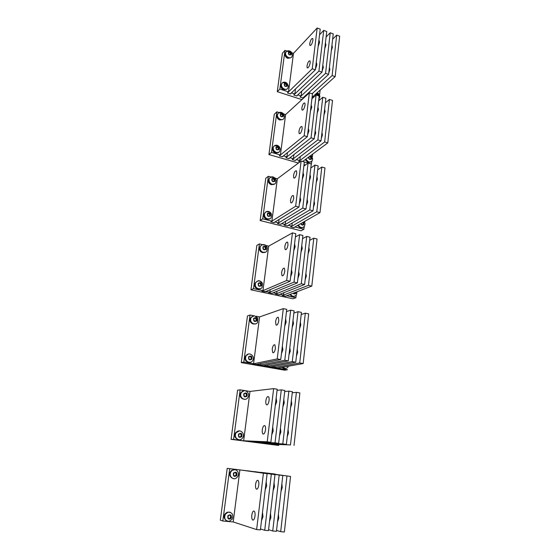 <?xml version="1.0" encoding="UTF-8"?>
<svg xmlns="http://www.w3.org/2000/svg" width="560" height="560" viewBox="0 0 560 560"><rect width="100%" height="100%" fill="white"/><g stroke="black" fill="none" stroke-linecap="round" stroke-linejoin="round"><path stroke-width="0.84" d="M270.977 177.002L268.352 176.281L265.769 178.276L260.155 220.528L262.731 218.841L271.908 221.158L277.361 178.766L274.981 178.108M271.908 221.158L270.802 221.851L273.917 222.635L298.963 207.081L295.659 206.213L270.802 221.851L274.043 222.67L275.156 221.977L278.6 222.845L277.48 223.531L280.567 224.315L306.026 208.95L302.75 208.082L277.48 223.531L280.7 224.343L281.827 223.664L285.25 224.525L284.109 225.204L287.182 225.974L313.04 210.798L309.785 209.937L284.109 225.204L287.308 226.009L288.456 225.337L291.851 226.191L290.696 226.863L293.741 227.633L319.991 212.632L316.764 211.778L290.696 226.863L293.867 227.661L295.036 226.996L303.898 229.236L304.206 226.604M260.155 220.528L301.056 230.797L303.898 229.236M304.703 222.376L304.829 221.298M291.851 226.191L292.243 223.006M285.25 224.525L285.656 221.242M278.6 222.845L279.027 219.457M268.352 176.281L262.731 218.841M277.361 178.766L301.112 161.042L304.353 161.98L298.963 207.081M301.112 161.042L295.659 206.213M290.493 200.235C291.27 196.595 292.264 195.076 293.475 195.685L293.72 198.121C292.943 201.768 291.949 203.294 290.745 202.692L290.493 200.235M293.531 175.553C294.322 171.871 295.33 170.331 296.534 170.94L296.751 173.236C295.946 176.918 294.952 178.465 293.748 177.87L293.531 175.553M303.856 166.11L308.063 163.051L311.276 163.982L306.026 208.95M308.063 163.051L302.75 208.082M300.132 197.288L300.727 200.004L299.334 203.987M303.079 172.592L303.681 175.189L302.295 179.179M310.814 167.986L314.965 165.046L318.157 165.97L313.04 210.798M314.965 165.046L309.785 209.937M307.167 199.199L307.678 201.866L306.411 205.639M310.044 174.573L310.562 177.128L309.302 180.894M317.709 169.855L321.811 167.027L324.982 167.944L319.991 212.632M321.811 167.027L316.764 211.778M314.139 201.124L314.58 203.714L313.439 207.263M316.946 176.561L317.394 179.046L316.26 182.595M253.792 315.777L250.026 315.021L247.464 315.966L241.262 362.635L243.81 362.082L253.554 363.783L259.581 316.932L256.088 316.232M253.554 363.783L252.462 364.007L255.766 364.588L280.749 359.541L277.228 358.911L252.462 364.007L260.666 365.022L259.553 365.246L262.829 365.82L288.281 360.892L284.788 360.269L259.553 365.246L267.729 366.254L266.588 366.471L269.843 367.038L295.743 362.229L292.278 361.613L266.588 366.471L274.729 367.479L273.574 367.689L276.801 368.256L303.156 363.559L299.719 362.943L273.574 367.689L287.504 369.712L284.655 370.188L241.262 362.635M274.729 367.479L274.897 366.1M267.729 366.254L267.904 364.833M260.666 365.022L260.855 363.559M250.026 315.021L243.81 362.082M259.581 316.932L283.297 308.63L286.748 309.344L280.749 359.541M283.297 308.63L277.228 358.911M272.209 349.111C272.839 345.779 273.749 344.365 274.932 344.862L275.429 348.341C274.799 351.673 273.889 353.094 272.713 352.611L272.209 349.111M275.576 321.685C276.234 318.297 277.165 316.862 278.355 317.394L278.796 320.656C278.138 324.051 277.214 325.493 276.024 324.975L275.576 321.685M286.482 311.584L290.696 310.156L294.119 310.87L288.281 360.892M290.696 310.156L284.788 360.269M282.338 346.227L282.891 349.72L281.449 353.682M285.621 318.794L286.174 322.133L284.746 326.102M293.867 313.047L298.039 311.682L301.441 312.382L295.743 362.229M298.039 311.682L292.278 361.613M289.821 347.711L290.297 351.092L288.981 354.872M293.013 320.362L293.496 323.603L292.194 327.383M301.196 314.496L305.326 313.187L308.693 313.887L303.156 363.559M305.326 313.187L299.719 362.943M297.234 349.209L297.64 352.45L296.457 356.034M300.349 321.937L300.762 325.052L299.586 328.629M233.212 521.948L239.904 469.903L238.819 469.749L267.113 473.697L260.4 529.914L256.627 529.585L233.212 521.948L222.817 521.01L220.318 520.177L227.213 468.342L229.726 468.706L222.817 521.01M247.317 470.869L267.113 473.697M275.296 474.299L227.213 468.342M275.324 474.068L260.848 472.339L290.556 476.448L284.361 532L280.686 531.678L276.542 530.397M261.989 472.591L282.807 475.538L276.444 531.314L272.734 530.985L268.562 529.676M254.681 471.737L274.995 474.621L268.457 530.614L264.719 530.292L260.512 528.948M254.695 471.639L282.807 475.538M262.003 472.5L290.556 476.448M239.904 469.903L229.726 468.706M247.331 470.771L274.995 474.621M263.424 473.27L256.627 529.585M251.818 515.088C252.294 512.204 253.05 510.853 254.093 511.049C254.94 511.728 255.248 513.38 255.01 515.998C254.541 518.882 253.785 520.233 252.749 520.058C251.888 519.379 251.58 517.72 251.818 515.088M255.584 484.442C256.081 481.467 256.872 480.109 257.95 480.368C258.734 481.047 259.007 482.601 258.783 485.023C258.286 487.991 257.502 489.356 256.424 489.118C255.633 488.439 255.353 486.878 255.584 484.442M271.334 474.194L264.719 530.292M262.5 512.309L262.997 516.747L261.506 520.646M266.168 481.642L266.672 485.898L265.188 489.811M279.181 475.111L272.734 530.985M270.48 513.254L270.907 517.496L269.549 521.255M274.05 482.692L274.491 486.766L273.133 490.532M286.965 476.028L280.686 531.678M278.39 514.213L278.754 518.231L277.522 521.836M281.869 483.749L282.24 487.62L281.015 491.225M231.308 518.21C228.592 519.925 227.451 519.099 227.885 515.725C230.601 514.01 231.742 514.836 231.308 518.21M227.878 516.852L228.557 518.574L230.279 518.693L231.322 517.083L230.643 515.361L228.921 515.242L227.878 516.852M225.365 514.227L227.99 512.204C232.288 512.274 233.688 514.605 232.19 519.183L229.18 521.318C225.113 520.926 223.839 518.567 225.365 514.227M227.297 521.171C224.497 519.736 223.818 517.412 225.26 514.199L227.878 512.169L230.034 512.19M228.494 518.434L229.719 518.511L230.762 516.908L230.139 515.326M231.322 517.083L230.762 516.908M230.279 518.693L229.719 518.511M236.831 475.559C234.164 477.169 233.037 476.336 233.464 473.053C236.131 471.45 237.251 472.283 236.831 475.559M233.45 474.152L234.122 475.853L235.816 476L236.838 474.46L236.173 472.759L234.479 472.605L233.45 474.152M230.965 471.674L232.169 470.393C235.76 467.579 240.352 472.815 237.678 476.665L236.194 478.142C232.582 480.578 228.368 475.377 230.965 471.674M233.45 478.653C230.258 477.449 229.397 475.118 230.86 471.66L232.064 470.379L234.962 469.672M234.101 475.804L235.256 475.909L236.278 474.369L235.62 472.71M236.838 474.46L236.278 474.369M235.816 476L235.256 475.909M276.885 444.535L274.736 444.423M275.744 444.64L274.617 444.416M288.442 366.177L287.721 367.388C285.929 369.026 284.116 368.991 282.275 367.276M285.6 368.564L282.156 367.297M241.871 436.597C239.246 438.116 238.14 437.276 238.553 434.084C241.178 432.565 242.284 433.405 241.871 436.597M238.546 435.155L239.204 436.828L240.877 437.01L241.878 435.526L241.22 433.853L239.554 433.664L238.546 435.155M236.075 432.803L236.565 432.18C239.855 428.358 245.616 433.678 242.697 437.822L242.018 438.648C238.651 442.162 233.212 436.828 236.075 432.803M239.099 439.754C235.55 438.816 234.507 436.499 235.97 432.803L239.442 430.885M241.22 433.853L239.519 433.713M240.338 436.954L241.311 435.512L240.653 433.839M241.878 435.526L241.311 435.512M251.888 359.226C249.347 360.57 248.276 359.723 248.668 356.685C251.202 355.355 252.273 356.202 251.888 359.226M248.661 357.707L249.305 359.338L250.922 359.583L251.888 358.204L251.244 356.58L249.634 356.335L248.661 357.707M246.232 355.607C248.99 351.176 255.668 356.391 252.686 360.626L252.651 360.675C249.991 365.05 243.313 360.108 246.106 355.81L246.232 355.607M250.243 362.313C246.232 362.082 244.818 359.926 246.001 355.831L248.43 354.032M251.244 356.58L249.494 356.531M250.488 359.513L251.321 358.337L250.677 356.713M251.888 358.204L251.321 358.337M247.1 396.172C244.524 397.6 243.439 396.76 243.838 393.645C246.414 392.224 247.506 393.071 247.1 396.172M243.831 394.695L244.482 396.34L246.127 396.557L247.114 395.129L246.456 393.484L244.818 393.267L243.831 394.695M241.381 392.476L241.465 392.357C244.391 387.912 250.964 393.218 247.898 397.523L247.688 397.817C244.664 402.017 238.35 396.683 241.381 392.476M244.944 399.322C241.066 398.706 239.841 396.431 241.276 392.49L244.111 390.712M246.456 393.484L244.727 393.393M245.637 396.494L246.54 395.192L245.889 393.547M247.114 395.129L246.54 395.192M256.851 320.866C254.352 322.119 253.295 321.272 253.68 318.318C256.172 317.065 257.229 317.919 256.851 320.866M253.673 319.312L254.31 320.915L255.899 321.195L256.851 319.865L256.221 318.269L254.632 317.989L253.673 319.312M251.265 317.331L254.289 315.749L257.789 318.003L257.593 322.42C255.073 326.501 248.626 321.958 251.006 317.765L251.265 317.331M255.675 323.855C251.629 324.016 250.04 322 250.901 317.807L252.98 315.98M256.221 318.269L254.436 318.255M255.521 321.125L256.284 320.068L255.647 318.472M256.851 319.865L256.284 320.068M224.889 518.98C223.825 516.32 224.476 514.199 226.835 512.624M225.582 520.051C223.174 516.887 223.713 514.297 227.206 512.267L228.263 512.134M230.776 476.826C229.439 474.481 229.782 472.395 231.798 470.582L231.833 470.554M232.099 470.386L232.491 470.19M231.609 477.799C229.068 475.538 229.026 473.116 231.483 470.533L233.191 469.861M283.164 368.13L282.009 367.325M283.92 368.466L281.652 367.388M236.25 438.347C234.703 436.394 234.703 434.413 236.236 432.39L237.097 431.697M237.188 439.166C234.507 437.451 234.08 435.19 235.914 432.383L237.741 431.298M247.408 361.816C245.287 360.388 244.755 358.477 245.812 356.097L246.078 355.705M246.134 355.635L246.519 355.236M248.381 362.257L248.073 362.215C245.224 361.144 244.363 359.128 245.483 356.174L246.981 354.781M242.046 398.398C240.219 396.732 239.918 394.8 241.157 392.602L241.976 391.762M243.026 399.021C240.156 397.747 239.428 395.619 240.842 392.637L242.529 391.321M253.008 323.743C250.579 322.567 249.816 320.691 250.712 318.108L250.943 317.716M253.918 324.009L253.071 323.953C250.376 322.931 249.48 321.02 250.39 318.22L251.685 316.827M250.649 321.062L250.509 320.474M250.691 321.195L251.006 321.902M279.125 112.546L276.864 111.839L274.274 114.296L268.919 154.56L271.502 152.397L280.42 154.973L285.614 114.569L283.612 113.946M280.42 154.973L279.314 155.869L282.338 156.737L307.37 136.71L304.164 135.737L279.314 155.869L282.464 156.772L283.577 155.883L286.93 156.849L285.803 157.738L288.806 158.606L314.223 138.789L311.038 137.823L285.803 157.738L288.932 158.641L290.066 157.759L293.391 158.718L292.25 159.6L295.232 160.461L321.02 140.854L317.863 139.895L292.25 159.6L295.358 160.496L296.506 159.621L299.81 160.573L298.648 161.441L300.041 161.847L298.648 161.441L324.639 141.953L327.775 142.898L302.687 161.504M268.919 154.56L298.424 163.044M304.031 164.661L305.34 165.032M311.262 164.15L311.836 161.238M302.813 161.539L311.521 163.961M312.312 157.171L312.669 154.098M299.81 160.573L300.286 156.618M293.391 158.718L293.895 154.637M286.93 156.849L287.455 152.642M276.864 111.839L271.502 152.397M285.614 114.569L309.344 92.841L312.487 93.87L307.37 136.71M309.344 92.841L304.164 135.737M298.949 131.411C299.782 127.659 300.797 126.077 302.001 126.665L302.169 128.723C301.329 132.482 300.314 134.064 299.124 133.483L298.949 131.411M301.833 107.947C302.687 104.167 303.709 102.557 304.899 103.131L305.046 105.077C304.192 108.864 303.17 110.474 301.987 109.9L301.833 107.947M311.899 98.798L316.092 95.053L319.207 96.075L314.223 138.789M316.092 95.053L311.038 137.823M308.357 128.436L308.966 130.809L307.594 134.806M311.164 104.965L311.773 107.226L310.415 111.223M318.654 100.849L322.784 97.244L325.885 98.259L321.02 140.854M322.784 97.244L317.863 139.895M315.189 130.529L315.714 132.881L314.468 136.647M317.919 107.114L318.458 109.368L317.219 113.127M325.36 102.893L329.434 99.421L332.514 100.429L327.775 142.898M329.434 99.421L324.639 141.953M321.965 132.629L322.413 134.939L321.293 138.467M324.625 109.277L325.087 111.489L323.974 115.01M262.507 244.664L259.413 243.922L256.844 245.42L250.943 289.8L253.512 288.652L262.962 290.675L268.688 246.134L265.853 245.462M262.962 290.675L261.863 291.144L265.069 291.83L290.101 281.253L286.692 280.497L261.863 291.144L269.857 292.152L268.737 292.621L271.922 293.3L297.388 282.877L294.007 282.121L268.737 292.621L272.055 293.328L273.182 292.866L276.71 293.622L275.569 294.077L278.726 294.756L304.626 284.487L301.266 283.738L275.569 294.077L278.859 294.784L280.007 294.329L283.507 295.078L282.345 295.526L285.481 296.198L311.801 286.083L308.469 285.341L282.345 295.526L285.614 296.226L286.783 295.778L295.904 297.731L296.198 295.211M250.943 289.8L293.055 298.788L295.904 297.731M283.507 295.078L283.787 292.747M276.71 293.622L277.004 291.221M269.857 292.152L270.172 289.674M259.413 243.922L253.512 288.652M268.688 246.134L292.439 232.876L295.785 233.709L290.101 281.253M292.439 232.876L286.692 280.497M281.596 272.706C282.303 269.206 283.255 267.743 284.466 268.317L284.816 271.229C284.109 274.729 283.15 276.199 281.953 275.632L281.596 272.706M284.788 246.708C285.523 243.152 286.489 241.668 287.7 242.263L288.008 245C287.273 248.556 286.307 250.04 285.103 249.459L284.788 246.708M295.393 236.943L299.614 234.661L302.925 235.487L297.388 282.877M299.614 234.661L294.007 282.121M291.473 269.787L292.047 272.867L290.626 276.85M294.581 243.775L295.162 246.722L293.748 250.705M302.561 238.623L306.726 236.432L310.016 237.251L304.626 284.487M306.726 236.432L301.266 283.738M298.718 271.495L299.215 274.498L297.927 278.278M301.749 245.56L302.253 248.437L300.972 252.217M309.666 240.296L313.789 238.189L317.051 239.001L311.801 286.083M313.789 238.189L308.469 285.341M305.907 273.217L306.334 276.115L305.172 279.685M308.861 247.359L309.295 250.145L308.14 253.708M243.656 440.769L249.998 391.426L240.142 389.851L233.597 439.432L245.973 441.175L270.865 442.295L267.225 441.805L242.564 440.72L253.26 442.148L278.649 443.345L275.037 442.855L249.879 441.693L260.498 443.107L286.37 444.381L282.786 443.898L257.138 442.659L267.673 444.059L290.472 444.927L264.341 443.618L278.67 445.431L278.761 444.626M240.142 389.851L237.601 390.173L231.07 439.327L233.597 439.432M231.07 439.327L278.67 445.431M249.998 391.426L273.637 388.633L277.207 389.214L270.865 442.295M273.637 388.633L267.225 441.805M262.297 429.786C262.85 426.664 263.69 425.285 264.817 425.649C265.482 426.314 265.713 427.7 265.51 429.807C264.957 432.922 264.124 434.308 262.997 433.965C262.318 433.3 262.087 431.907 262.297 429.786M265.853 400.813C266.434 397.614 267.302 396.228 268.457 396.641C269.059 397.292 269.269 398.594 269.073 400.547C268.492 403.746 267.631 405.139 266.483 404.74C265.867 404.089 265.657 402.78 265.853 400.813M277.067 390.355L281.288 389.886L284.823 390.46L278.649 443.345M281.288 389.886L275.037 442.855M272.699 426.944L273.224 430.892L271.761 434.826M276.164 397.964L276.696 401.737L275.24 405.685M284.697 391.559L288.876 391.118L292.383 391.692L286.37 444.381M288.876 391.118L282.786 443.898M280.42 428.176L280.875 431.963L279.538 435.736M283.794 399.287L284.256 402.92L282.926 406.7M292.257 392.763L296.401 392.35L299.88 392.917L294.021 445.41M296.401 392.35L290.472 444.927M288.078 429.422L288.463 433.034L287.252 436.625M291.361 400.617L291.753 404.096L290.556 407.687M296.205 292.075L295.883 293.251C295.015 294.224 294.07 294.231 293.048 293.293M293.426 293.146L294.987 293.552L295.841 292.215M297.045 291.837L296.478 294.847C294.441 296.961 292.411 296.786 290.395 294.315M294.812 296.156C292.985 296.716 291.466 296.114 290.276 294.357M294.581 293.475L295.218 292.453M295.876 292.292L295.253 292.53M261.394 285.782C258.937 286.951 257.894 286.097 258.265 283.22C260.722 282.051 261.765 282.905 261.394 285.782M258.258 284.193L258.888 285.775L260.456 286.076L261.394 284.802L260.764 283.227L259.203 282.919L258.258 284.193M255.871 282.324L257.957 280.917C260.043 280.637 261.569 281.54 262.521 283.619L262.108 287.427C259.7 291.277 253.428 286.979 255.535 282.905L255.871 282.324M260.589 288.666C256.529 289.128 254.814 287.231 255.43 282.954L257.201 281.183M258.391 280.889L260.043 281.169M260.764 283.227L258.958 283.248M260.12 286.013L260.82 285.061L260.19 283.486M261.394 284.802L260.82 285.061M266.112 249.326C263.69 250.418 262.668 249.564 263.025 246.757C265.447 245.665 266.469 246.519 266.112 249.326M263.025 247.709L263.648 249.27L265.188 249.599L266.112 248.367L265.489 246.813L263.949 246.484L263.025 247.709M260.659 245.945L262.115 244.797C264.537 244.181 266.273 245.147 267.316 247.695L266.805 251.069C264.488 254.709 258.384 250.593 260.267 246.645L260.659 245.945M265.622 252.098C261.583 252.84 259.763 251.041 260.162 246.701L261.653 245.021M262.29 244.755L265.097 245.084M265.489 246.813L263.662 246.869M264.901 249.536L265.538 248.689L264.915 247.135M266.112 248.367L265.538 248.689M303.639 221.977L303.919 224.497C302.68 225.561 301.623 225.267 300.748 223.629M301.175 223.384L301.581 224.406L303.051 224.749L303.912 223.58L303.338 222.152M304.234 221.634L305.074 223.741L304.479 226.268C302.253 228.305 300.202 227.892 298.319 225.015M303.387 227.234C301.238 228.123 299.509 227.409 298.2 225.085M302.736 224.679L303.289 223.93L302.715 222.502M303.912 223.58L303.289 223.93M310.205 155.925C311.71 156.569 312.165 157.598 311.577 159.005C309.932 160.006 308.875 159.425 308.413 157.255M309.295 156.597L308.714 157.353L309.309 158.823L310.73 159.208L311.563 158.123L310.975 156.653L309.687 156.31M310.842 155.456L311.696 156.261M310.772 155.505L312.69 158.711L312.095 160.923C309.736 162.848 307.685 162.232 305.956 159.075M311.409 161.595C309.05 162.75 307.195 161.938 305.837 159.166M310.975 156.653L310.352 157.115L309.148 156.786M310.506 159.145L310.947 158.578L310.352 157.115M311.563 158.123L310.947 158.578M270.431 215.957C268.044 216.986 267.036 216.125 267.386 213.381C269.766 212.366 270.781 213.22 270.431 215.957M267.386 214.319L268.002 215.852L269.521 216.209L270.431 215.026L269.815 213.493L268.296 213.136L267.386 214.319M266.091 211.729C268.527 210.924 270.382 211.918 271.656 214.711L271.103 217.784C268.856 221.256 262.899 217.266 264.614 213.423L266.091 211.729C268.114 210.91 269.815 211.512 271.201 213.528M270.179 218.638C266.182 219.59 264.285 217.875 264.502 213.493L265.783 211.918M266.196 211.694L269.451 211.939M269.815 213.493L269.241 213.871L267.96 213.57M269.276 216.153L269.85 215.397L269.241 213.871M270.431 215.026L269.85 215.397M279.027 149.506C276.717 150.395 275.737 149.534 276.073 146.923C278.376 146.041 279.363 146.902 279.027 149.506M276.073 147.819L276.675 149.31L278.152 149.709L279.027 148.61L278.425 147.119L276.948 146.72L276.073 147.819M274.295 145.796C277.599 145.187 278.873 145.131 280.252 148.862L279.657 151.487C277.536 154.658 271.838 150.829 273.301 147.203L274.295 145.796C276.094 144.725 277.802 145.103 279.419 146.923M279.125 152.033C275.247 153.293 273.273 151.711 273.189 147.294L274.134 145.929M274.351 145.775L277.844 145.74M278.425 147.119L277.851 147.602L276.528 147.245M277.991 149.667L278.453 149.093L277.851 147.602M279.027 148.61L278.453 149.093M274.918 181.272C272.573 182.224 271.579 181.363 271.922 178.696C274.26 177.744 275.261 178.605 274.918 181.272M271.922 179.606L272.524 181.118L274.029 181.496L274.918 180.362L274.309 178.85L272.811 178.472L271.922 179.606M270.34 177.324C273.168 176.351 275.107 177.366 276.15 180.362L275.569 183.183C273.392 186.487 267.568 182.595 269.143 178.864L270.34 177.324C272.265 176.351 273.987 176.834 275.513 178.78M274.869 183.869C270.928 184.996 268.982 183.358 269.031 178.948L270.123 177.485M270.41 177.296L273.868 177.408M274.309 178.85L273.735 179.277L272.433 178.955M273.826 181.447L274.337 180.789L273.735 179.277M274.918 180.362L274.337 180.789M283.304 116.459C281.029 117.285 280.063 116.417 280.392 113.876C282.66 113.057 283.633 113.918 283.304 116.459M280.392 114.751L280.987 116.221L282.443 116.641L283.304 115.584L282.709 114.114L281.253 113.694L280.392 114.751M278.46 112.973C281.274 111.804 283.29 112.833 284.508 116.067L283.913 118.524C281.848 121.548 276.262 117.775 277.627 114.254L278.46 112.973C280.098 111.853 281.757 112.112 283.444 113.757M283.528 118.93C281.211 121.429 276.234 117.649 277.515 114.352L278.334 113.092M278.509 112.952L281.918 112.77M282.709 114.114L282.135 114.646L280.791 114.261M282.324 116.606L282.723 116.116L282.135 114.646M283.304 115.584L282.723 116.116M292.614 296.24L290.045 294.448M293.272 296.366L292.075 296.345L289.695 294.581M258.118 288.834L257.964 288.806C255.388 287.812 254.478 285.971 255.241 283.29L255.444 282.919M258.937 288.974L257.642 288.953C255.059 287.959 254.156 286.118 254.919 283.444L256.046 282.093M263.389 252.49L262.717 252.406C260.232 251.419 259.322 249.648 259.973 247.086L260.484 246.099M264.096 252.532L262.388 252.581C259.91 251.601 258.993 249.83 259.651 247.268M301.518 227.64L300.538 227.549L297.941 225.232M302.022 227.647L300.181 227.745L297.591 225.435M309.834 162.176L308.252 162.134L305.571 159.362M310.191 162.134L307.902 162.393L305.221 159.621M268.149 219.177L267.064 219.086C264.663 218.106 263.746 216.384 264.32 213.913L264.74 213.01M268.758 219.163L266.735 219.296C264.334 218.316 263.424 216.594 263.991 214.13M277.473 152.733L275.73 152.712C273.455 151.732 272.545 150.087 273 147.784L273.294 147.035M277.893 152.663L275.401 152.985C273.126 152.005 272.223 150.367 272.671 148.064M273.049 184.506L271.586 184.443C269.255 183.463 268.338 181.783 268.849 179.403L269.192 178.584M273.553 184.45L271.257 184.688C268.926 183.708 268.016 182.028 268.52 179.655M282.037 119.672L280.035 119.707C277.823 118.72 276.913 117.11 277.319 114.884L277.515 114.352M282.373 119.595L279.706 120.008C277.494 119.021 276.591 117.418 276.997 115.192L277.571 114.198M255.08 285.033L255.199 285.74M255.318 286.139L255.843 287.161M259.868 248.444L259.903 248.836M261.457 251.601L260.127 249.704M308.735 162.05L305.928 159.418M264.488 216.258L264.278 215.306M264.488 216.398L266.476 218.666M273.266 149.877L273.007 148.708M269.01 181.636L268.828 180.523M271.607 184.254L269.108 181.706M277.627 116.872L277.354 115.633M286.944 51.072L284.977 50.393L282.387 53.256L277.284 91.679L279.867 89.075L288.533 91.882L293.496 53.34L291.844 52.766M288.533 91.882L287.427 92.96L290.374 93.912L315.357 69.853L312.242 68.796L287.427 92.96L290.493 93.954L291.606 92.883L294.861 93.933L293.741 95.004L296.66 95.949L322.007 72.128L318.92 71.071L293.741 95.004L296.786 95.984L297.913 94.927L301.147 95.977L300.013 97.034L302.911 97.972L328.615 74.375L325.549 73.332L300.013 97.034L303.03 98.007L304.178 96.957L304.675 97.118M277.284 91.679L301.931 99.631M318.913 100.625L319.116 98.889M319.571 94.955L320.138 90.097M307.853 94.206L307.958 93.338M301.147 95.977L301.742 91.175M294.861 93.933L295.491 88.984M284.977 50.393L279.867 89.075M293.496 53.34L317.17 28L320.222 29.113L315.357 69.853M317.17 28L312.242 68.796M306.992 65.954C307.874 62.118 308.903 60.473 310.086 61.005L310.198 62.755C309.316 66.598 308.287 68.25 307.111 67.718L306.992 65.954M309.736 43.617C310.632 39.767 311.668 38.094 312.837 38.598L312.942 40.257C312.039 44.121 311.01 45.794 309.841 45.29L309.736 43.617M319.55 34.755L323.722 30.387L326.753 31.493L322.007 72.128M323.722 30.387L318.92 71.071M316.176 62.958L316.673 63.28L316.806 65.03L315.455 69.02M318.85 40.621L319.361 40.936L319.473 42.588L318.136 46.578M326.116 36.96L330.232 32.76L333.242 33.859L328.615 74.375M330.232 32.76L325.549 73.332M322.812 65.212L323.358 67.284L322.133 71.036M325.416 42.931L325.969 44.905L324.751 48.65M332.633 39.165L336.686 35.112L339.682 36.204L335.167 76.615L312.074 97.328M336.686 35.112L332.129 75.579L335.167 76.615M332.129 75.579L312.088 93.744M329.399 67.473L329.868 69.524L328.769 73.031M331.94 45.241L332.409 47.201L331.317 50.701M287.224 86.184C284.984 86.94 284.025 86.079 284.347 83.594C286.587 82.831 287.546 83.699 287.224 86.184M284.347 84.448L284.935 85.904L286.37 86.338L287.217 85.323L286.636 83.874L285.201 83.433L284.347 84.448M282.31 82.873C285.796 82.075 286.44 81.627 288.407 85.995L287.812 88.305C285.796 91.217 280.308 87.479 281.596 84.049L282.31 82.873C283.794 81.746 285.383 81.907 287.091 83.363M287.532 88.613C285.355 91.189 280.252 87.444 281.484 84.161L282.205 82.985M282.352 82.852L285.614 82.544M286.636 83.874L286.062 84.448L284.697 84.035M286.293 86.317L286.643 85.897L286.062 84.448M287.217 85.323L286.643 85.897M291.305 54.663C289.093 55.37 288.148 54.502 288.463 52.073C290.668 51.38 291.613 52.241 291.305 54.663M288.47 52.913L289.044 54.348L290.465 54.803L291.298 53.83L290.717 52.395L289.303 51.933L288.47 52.913M286.349 51.534C290.64 50.197 291.403 51.562 292.467 54.677L291.872 56.861C289.898 59.654 284.515 55.937 285.726 52.605L286.349 51.534C287.658 50.421 289.156 50.484 290.857 51.723M291.69 57.064C289.639 59.703 284.431 55.993 285.621 52.724L286.251 51.639M286.384 51.513L289.436 51.079M290.717 52.395L290.143 53.018L288.764 52.57M290.423 54.796L290.724 54.446L290.143 53.018M291.298 53.83L290.724 54.446M315.826 95.291L316.085 94.003C317.842 93.128 318.85 93.807 319.116 96.047M318.696 95.907L318.29 94.262L316.904 93.842L316.19 95.088M317.163 92.764L318.521 93.625M317.037 92.876C318.297 93.485 319.137 93.149 319.942 96.614L318.948 99.036M313.656 97.23L313.299 96.229M313.537 97.335L313.18 96.341M318.29 94.262L317.674 94.815L316.428 94.437M318.024 95.683L317.674 94.815M286.174 89.376L283.983 89.46C281.813 88.466 280.917 86.884 281.288 84.721L281.428 84.371M286.447 89.299L283.654 89.789C281.491 88.795 280.595 87.22 280.959 85.05L281.505 84.091M290.444 57.841L288.092 57.981C285.971 56.98 285.082 55.426 285.418 53.319L285.558 52.969M290.654 57.771L287.763 58.331C285.642 57.33 284.753 55.783 285.096 53.683L285.614 52.745M313.243 97.601L312.907 96.579M312.886 97.909L312.557 96.894M281.61 86.632L281.337 85.344M285.488 53.732L285.705 55.307M285.628 55.209L285.488 53.823M313.061 96.446L313.362 96.936M313.194 97.02L313.089 96.418M290.941 295.225L290.241 294.371M300.132 227.22L298.123 225.127M276.22 152.635L273.224 150.017M280.952 119.679L280.154 119.532L277.564 117.005M285.229 89.439L284.102 89.278L281.547 86.751M285.663 55.314C286.496 57.162 287.812 58.044 289.611 57.946L288.211 57.792L285.691 55.265M313.411 97.447L313.264 97.09M290.745 202.692L291.55 202.909M293.748 177.87L294.539 178.087M272.713 352.611L273.469 352.751M276.024 324.975L276.808 325.129M252.749 520.058L253.19 520.1M256.424 489.118L256.942 489.174M254.289 315.749L257.789 318.003M299.124 133.483L299.887 133.714M301.987 109.9L302.729 110.138M281.953 275.632L282.758 275.814M285.103 249.459L285.915 249.648M262.997 433.965L263.627 434.049M266.483 404.74L267.162 404.845M257.957 280.917C259.105 280.224 260.624 281.127 262.521 283.619M262.115 244.797C264.306 244.174 266.042 245.14 267.316 247.695M291.179 295.449L290.213 294.385M256.291 287.721L255.29 286.146M261.73 251.811L260.085 249.739M300.265 227.283L298.095 225.141M308.791 162.071L305.802 159.516M264.257 215.019L264.425 216.3M266.658 218.764L264.467 216.412M273 148.533L273.161 149.933M276.29 152.649L273.196 150.045M268.821 180.306L268.989 181.657M271.719 184.296C270.809 184.226 269.913 183.386 269.024 181.769M277.347 115.493L277.508 116.928M280.987 119.679C279.377 119.539 278.222 118.657 277.543 117.04M307.111 67.718L307.811 67.956M309.841 45.29L310.513 45.528M285.418 53.319L285.096 53.683M281.337 85.225L281.484 86.688M285.243 89.439C283.521 89.418 282.282 88.536 281.519 86.793M313.376 97.475L313.229 97.125"/></g></svg>
